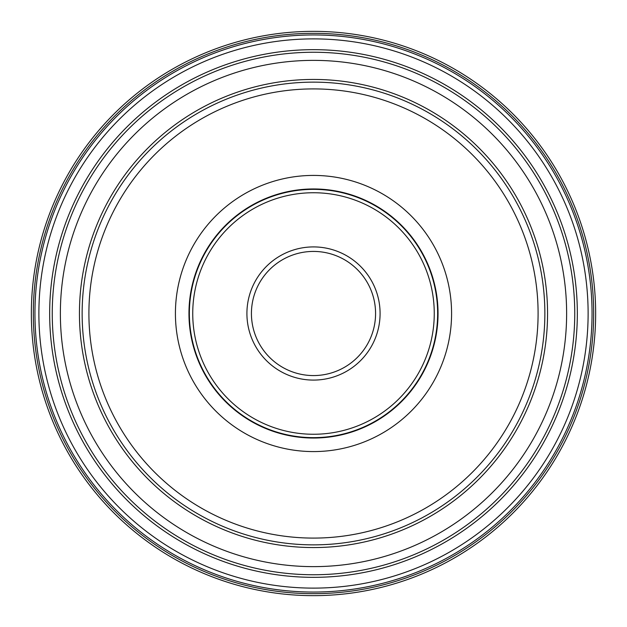 <?xml version="1.0" encoding="UTF-8"?>
<svg xmlns="http://www.w3.org/2000/svg" width="627" height="627" viewBox="0 0 627 627"><rect width="100%" height="100%" fill="white"/><g stroke="black" fill="none" stroke-linecap="round" stroke-linejoin="round"><path stroke-width="0.94" d="M31.35 313.5A282.15 282.15 0 0 0 313.5 595.65A282.15 282.15 0 0 0 595.65 313.5A282.15 282.15 0 0 0 313.5 31.35A282.15 282.15 0 0 0 31.35 313.5M593.683 313.5A280.183 280.183 0 0 1 313.5 593.683A280.183 280.183 0 0 1 33.317 313.5A280.183 280.183 0 0 1 313.5 33.317A280.183 280.183 0 0 1 593.683 313.5M592.053 313.5A278.553 278.553 0 0 1 313.5 592.053A278.553 278.553 0 0 1 34.947 313.5A278.553 278.553 0 0 1 313.5 34.947A278.553 278.553 0 0 1 592.053 313.5M588.118 313.5A274.618 274.618 0 0 1 313.5 588.118A274.618 274.618 0 0 1 38.882 313.5A274.618 274.618 0 0 1 313.5 38.882A274.618 274.618 0 0 1 588.118 313.5M577.334 313.5A263.834 263.834 0 0 1 313.5 577.334A263.834 263.834 0 0 1 49.666 313.5A263.834 263.834 0 0 1 313.5 49.666A263.834 263.834 0 0 1 577.334 313.5M375.573 313.5A62.073 62.073 0 0 1 313.414 375.573A62.073 62.073 0 0 1 251.427 313.335A62.073 62.073 0 0 1 313.586 251.427A62.073 62.073 0 0 1 375.573 313.665A62.073 62.073 0 0 1 313.414 375.573A62.073 62.073 0 0 1 251.427 313.335A62.073 62.073 0 0 1 313.586 251.427A62.073 62.073 0 0 1 375.573 313.5M437.646 313.5A124.146 124.146 0 0 1 313.5 437.646A124.146 124.146 0 0 1 189.354 313.5A124.146 124.146 0 0 1 313.5 189.354A124.146 124.146 0 0 1 437.646 313.5M188.962 313.5A124.538 124.538 0 0 0 313.5 438.038A124.538 124.538 0 0 0 438.038 313.5A124.538 124.538 0 0 0 313.5 188.962A124.538 124.538 0 0 0 188.962 313.5A124.538 124.538 0 0 1 313.5 188.962A124.538 124.538 0 0 1 438.038 313.5A124.538 124.538 0 0 1 313.5 438.038A124.538 124.538 0 0 1 188.962 313.5M451.581 313.5A138.081 138.081 0 0 1 313.5 451.581A138.081 138.081 0 0 1 175.419 313.5A138.081 138.081 0 0 1 313.5 175.419A138.081 138.081 0 0 1 451.581 313.5M88.909 313.257A224.591 224.591 0 0 0 313.382 538.091A224.591 224.591 0 0 0 538.091 313.5A224.591 224.591 0 0 0 313.618 88.909A224.591 224.591 0 0 0 88.909 313.257M544.863 313.5A231.363 231.363 0 0 0 313.625 82.137A231.363 231.363 0 0 0 82.137 313.5A231.363 231.363 0 0 0 313.375 544.863A231.363 231.363 0 0 0 544.863 313.5M52.253 313.5A261.247 261.247 0 0 0 313.5 574.747A261.247 261.247 0 0 0 574.747 313.5A261.247 261.247 0 0 0 313.5 52.253A261.247 261.247 0 0 0 52.253 313.5A261.247 261.247 0 0 0 313.5 574.747A261.247 261.247 0 0 0 574.747 313.5A261.247 261.247 0 0 0 313.5 52.253A261.247 261.247 0 0 0 52.253 313.5M246.913 313.5A66.587 66.587 0 0 0 313.414 380.087A66.587 66.587 0 0 0 380.087 313.5A66.587 66.587 0 0 0 313.586 246.913A66.587 66.587 0 0 0 246.913 313.5M192.74 313.5A120.76 120.76 0 0 0 313.5 434.26A120.76 120.76 0 0 0 434.26 313.5A120.76 120.76 0 0 0 313.5 192.74A120.76 120.76 0 0 0 192.74 313.5M547.559 313.5A234.059 234.059 0 0 0 313.5 79.441A234.059 234.059 0 0 0 79.441 313.5A234.059 234.059 0 0 0 313.5 547.559A234.059 234.059 0 0 0 547.559 313.5M566.628 313.5A253.128 253.128 0 0 1 313.5 566.628A253.128 253.128 0 0 1 60.372 313.5A253.128 253.128 0 0 1 313.5 60.372A253.128 253.128 0 0 1 566.628 313.5"/></g></svg>
